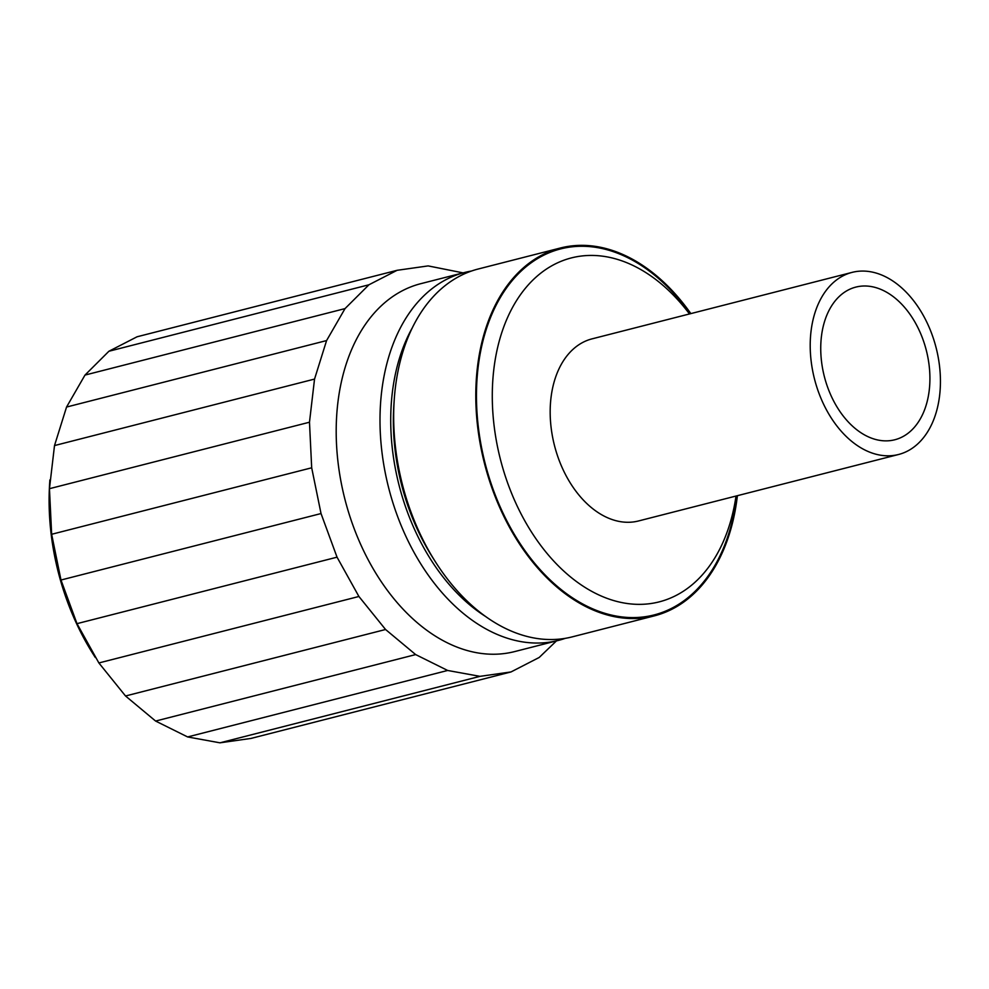 <?xml version="1.0" encoding="UTF-8"?>
<svg xmlns="http://www.w3.org/2000/svg" width="989" height="989" viewBox="0 0 989 989"><rect width="100%" height="100%" fill="white"/><g stroke="black" fill="none" stroke-linecap="round" stroke-linejoin="round"><path stroke-width="1.48" d="M736.026 496.033A177.501 118.581 75.7 0 1 614.528 600.805A177.501 118.581 75.7 0 1 494.265 427.087A177.501 118.581 -104.3 0 1 550.811 266.35A177.501 118.581 -104.3 0 1 689.481 313.946M551.219 428.41A93.967 62.777 -104.3 0 1 592.015 338.868L852.048 272.395A93.967 62.777 -104.3 0 1 939.389 364.929A93.967 62.777 75.7 0 1 898.593 454.483L638.56 520.956A93.967 62.777 -104.3 0 1 551.219 428.41M736.681 495.872A188.899 126.196 75.7 0 1 608.977 614.466A188.899 126.196 75.7 0 1 478.565 428.929A188.899 126.196 -104.3 0 1 540.822 256.72A188.899 126.196 -104.3 0 1 690.137 313.785M737.386 495.687A189.839 126.827 75.7 0 1 654.372 615.863A189.839 126.827 75.7 0 1 477.91 428.917A189.839 126.827 -104.3 0 1 560.33 248.016A189.839 126.827 -104.3 0 1 690.841 313.6M394.203 400.137L393.857 405.403A178.453 119.224 -104.3 0 0 395.353 452.196A178.453 119.224 75.7 0 0 432.786 557.672L435.617 562.135A189.839 126.827 75.7 0 1 395.798 449.908A189.839 126.827 -104.3 0 1 394.203 400.137A189.839 126.827 -104.3 0 1 478.219 269.008L560.33 248.016M435.617 562.135A189.839 126.827 75.7 0 0 572.248 636.867L654.372 615.863M485.945 616.716A182.248 121.758 75.7 0 1 392.757 452.134A182.248 121.758 -104.3 0 1 412.153 328.101M565.337 638.325A189.839 126.827 75.7 0 1 558.562 640.365A189.839 126.827 75.7 0 1 382.113 453.407A189.839 126.827 -104.3 0 1 464.533 272.507A189.839 126.827 -104.3 0 1 471.444 271.035M464.533 272.507L420.733 283.695A189.839 126.827 -104.3 0 0 338.312 464.607A189.839 126.827 75.7 0 0 514.774 651.553L558.562 640.365M556.436 640.909L539.203 657.462L511.029 671.939L479.986 676.352L447.658 670.468L415.652 654.582L385.562 629.499L358.908 596.478L337.039 557.178L321.029 513.551L311.683 467.797L309.483 422.216L314.539 379.084L326.58 340.575L345.025 308.605L368.934 284.783L397.108 270.306L428.138 265.905L463.062 272.877M511.029 671.939L250.983 738.424L219.954 742.826L479.986 676.352M447.658 670.468L187.626 736.941L219.954 742.826M415.652 654.582L155.607 721.055L187.626 736.941M385.562 629.499L125.529 695.984L155.607 721.055M358.908 596.478L98.875 662.951L125.529 695.984M337.039 557.178L76.994 623.651L98.875 662.951M321.029 513.551L60.984 580.024L76.994 623.651M397.108 270.306L137.075 336.779L108.901 351.256L84.992 375.078L66.547 407.048L54.506 445.569L49.45 488.69L51.651 534.283L60.984 580.024M95.29 657.475L93.559 654.755A201.237 134.442 -104.3 0 1 51.354 535.803A201.237 134.442 -104.3 0 1 49.673 483.04L49.87 479.925M368.934 284.783L108.901 351.256M345.025 308.605L84.992 375.078M326.58 340.575L66.547 407.048M314.539 379.084L54.506 445.569M309.483 422.216L49.45 488.69M311.683 467.797L51.651 534.283M821.612 362.184A78.786 52.64 -104.3 0 1 855.806 287.107A78.786 52.64 -104.3 0 1 929.042 364.694A78.786 52.64 75.7 0 1 894.835 439.759A78.786 52.64 75.7 0 1 821.612 362.184M852.048 272.395A93.967 62.777 -104.3 0 0 811.252 361.937A93.967 62.777 75.7 0 0 898.593 454.483"/></g></svg>
